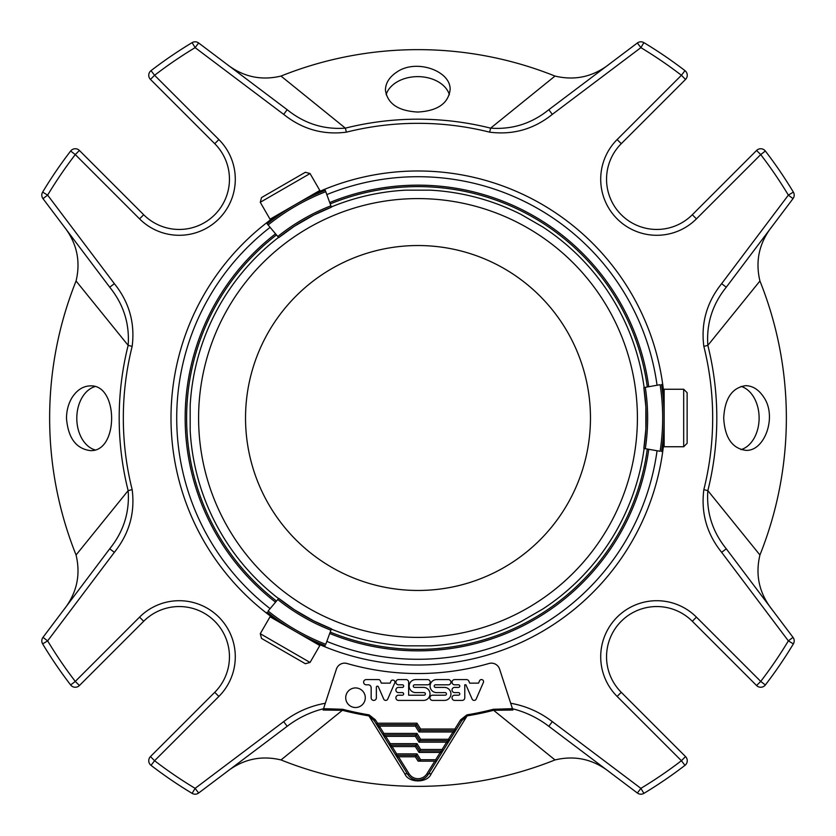 <?xml version="1.0" encoding="UTF-8"?>
<svg xmlns="http://www.w3.org/2000/svg" width="836" height="836" viewBox="0 0 836 836"><rect width="100%" height="100%" fill="white"/><g stroke="black" fill="none" stroke-linecap="round" stroke-linejoin="round"><path stroke-width="1.25" d="M418 590.467A172.467 172.467 0 0 0 590.467 418A172.467 172.467 0 0 0 418 245.533A172.467 172.467 0 0 0 245.533 418A172.467 172.467 0 0 0 418 590.467M260.268 633.709L261.522 638.422L305.339 663.721L310.051 662.457L319.833 645.528L270.038 616.79L260.268 633.709L310.051 662.457M683.681 446.748L687.129 443.299L687.129 392.701L683.681 389.252L664.139 389.252L664.139 446.748L683.681 446.748L683.681 389.252M310.051 173.543L305.339 172.279L261.522 197.578L260.268 202.291L270.038 219.21L319.833 190.472L310.051 173.543L260.268 202.291M331.317 206.931A228.176 228.176 0 0 1 405.481 190.169A228.176 228.176 0 0 0 331.317 206.931A228.176 228.176 0 0 1 405.481 190.169C393.317 191.047 393.317 191.047 405.481 190.169L430.519 190.169C442.672 191.047 442.672 191.047 430.519 190.169A228.176 228.176 0 0 1 521.068 214.434C510.106 209.104 510.106 209.104 521.068 214.434L542.752 226.953C552.847 233.787 552.847 233.787 542.752 226.953A228.176 228.176 0 0 1 644.128 387.538A228.176 228.176 0 0 0 542.752 226.953A228.176 228.176 0 0 1 644.128 387.538A228.176 228.176 0 0 0 542.752 226.953M645.611 433.017L643.856 448.42L660.116 451.283A217.59 217.59 0 0 0 660.116 384.717L643.856 387.58L645.852 406.724L645.852 429.276C644.796 442.892 644.796 442.892 645.852 429.276L643.856 448.42A201.079 201.079 0 0 0 643.856 387.58L645.005 396.389M542.752 609.047A228.176 228.176 0 0 0 644.128 448.462A228.176 228.176 0 0 1 542.752 609.047A228.176 228.176 0 0 0 644.128 448.462A228.176 228.176 0 0 1 542.752 609.047C552.857 602.213 552.857 602.213 542.752 609.047L521.068 621.566C510.106 626.885 510.106 626.885 521.068 621.566A228.176 228.176 0 0 1 430.519 645.831C442.683 644.953 442.683 644.953 430.519 645.831L405.481 645.831A228.176 228.176 0 0 1 331.317 629.069A228.176 228.176 0 0 0 405.481 645.831A228.176 228.176 0 0 1 331.317 629.069A228.176 228.176 0 0 0 405.481 645.831M285.776 603.791L278.733 598.388L268.126 611.032A217.59 217.59 0 0 0 325.768 644.316L331.411 628.808L313.834 620.97L294.303 609.695L278.733 598.388A201.079 201.079 0 0 0 331.411 628.808L317.252 622.653M190.169 430.519A228.176 228.176 0 0 0 278.555 598.607A228.176 228.176 0 0 1 190.169 430.519A228.176 228.176 0 0 0 278.555 598.607A228.176 228.176 0 0 1 190.169 430.519C191.047 442.683 191.047 442.683 190.169 430.519L190.169 405.481C191.047 393.328 191.047 393.328 190.169 405.481A228.176 228.176 0 0 1 278.555 237.393A228.176 228.176 0 0 0 190.169 405.481A228.176 228.176 0 0 1 278.555 237.393A228.176 228.176 0 0 0 190.169 405.481M317.199 213.379L331.411 207.192L325.267 190.315A219.042 219.042 0 0 0 267.186 223.849L278.733 237.612L294.303 226.305L313.834 215.03L331.411 207.192A201.079 201.079 0 0 0 278.733 237.612L285.787 232.209M267.186 612.151A219.042 219.042 0 0 0 325.267 645.685M661.548 451.534A219.042 219.042 0 0 0 661.548 384.466M430.519 645.831A228.176 228.176 0 0 0 521.068 621.566A228.176 228.176 0 0 1 430.519 645.831A228.176 228.176 0 0 0 521.068 621.566M521.068 214.434A228.176 228.176 0 0 0 430.519 190.169A228.176 228.176 0 0 1 521.068 214.434A228.176 228.176 0 0 0 430.519 190.169M267.186 223.849A219.042 219.042 0 0 1 325.267 190.315L325.768 191.684A217.59 217.59 0 0 0 268.126 224.968L267.186 223.849M416.986 743.643L420.633 749.484L419.829 750.947L442.077 750.947A1.463 1.463 0 0 0 443.32 750.268L442.077 749.484L446.643 742.19L448.462 740.727A1.463 1.463 0 0 0 449.705 740.038L448.462 739.264L420.633 739.264L419.829 740.727L416.171 734.886L383.881 734.886L385.709 736.349L390.276 743.643L389.033 744.427A1.463 1.463 0 0 0 390.276 745.106L390.276 743.643L416.986 743.643L416.171 745.106L419.829 750.947L419.014 752.41L440.248 752.41L435.692 759.715L435.692 761.168A1.463 1.463 0 0 0 436.925 760.488L435.692 759.715L420.633 759.715L419.829 761.168L416.171 755.326L415.367 756.789L398.479 756.789L409.086 773.749A10.513 10.513 0 0 0 426.914 773.749L434.783 761.168M420.633 759.715L416.986 753.873L416.171 755.326L396.661 755.326L398.479 756.789L397.246 757.562L407.843 774.523A11.976 11.976 0 0 0 428.157 774.523L436.925 760.488L435.692 761.168L418.104 761.168L415.367 756.789M420.633 739.264L416.986 733.423L415.367 736.349L385.709 736.349L384.466 737.122L390.861 747.342L392.094 746.569L390.276 745.106L416.171 745.106L415.367 746.569L419.014 752.41M454.261 732.744L456.09 729.818L454.857 729.044L454.857 730.507L419.829 730.507L419.014 731.97L453.028 731.97L454.857 730.507A1.463 1.463 0 0 0 456.09 729.818A1.463 1.463 0 0 1 454.857 730.507A1.463 1.463 0 0 0 456.09 729.818L461.869 720.569L467.084 715.888L431.157 773.885A3.647 2.33 -148 0 0 428.157 774.523L454.261 732.744L453.028 731.97L448.462 739.264L448.462 740.727L419.829 740.727L419.014 742.19L415.367 736.349M397.246 757.562L395.418 754.647A1.463 1.463 0 0 0 396.661 755.326L396.661 753.873L395.418 754.647L390.861 747.342M416.171 755.326L396.661 755.326M384.466 737.122L382.648 734.196A1.463 1.463 0 0 0 383.881 734.886A1.463 1.463 0 0 1 382.648 734.196L383.881 733.423L416.986 733.423M419.829 761.168L418.104 761.168M441.492 753.184L440.248 752.41L442.077 750.947L442.077 749.484L420.633 749.484M390.276 745.106A1.463 1.463 0 0 1 389.033 744.427A1.463 1.463 0 0 0 390.276 745.106M382.648 734.196L378.687 727.874L379.931 727.101L383.881 733.423L383.881 734.886M419.014 742.19L446.643 742.19L447.877 742.964M461.869 720.569L460.636 719.796L454.857 729.044L420.633 729.044L419.829 730.507L416.171 724.666L415.367 726.129L379.262 726.129L377.475 724.666A1.463 1.453 -90 0 1 376.284 724.049L376.263 723.976A1.463 1.463 0 0 0 377.496 724.666L377.496 723.203L376.263 723.976L374.131 720.569L368.916 715.888L369.084 714.874L375.364 719.796L374.131 720.569M376.284 724.049L378.102 726.996L379.262 726.129L379.931 727.101M378.687 727.874L378.102 726.996M398.49 700.411L423.507 700.411A6.51 6.51 0 0 0 430.017 693.901A6.51 6.51 0 0 0 423.507 687.401L414.583 687.401A1.296 1.296 0 0 1 413.287 686.095A1.296 1.296 0 0 1 414.583 684.799L427.593 684.799A2.602 2.602 0 0 0 430.195 682.197A2.602 2.602 0 0 0 427.593 679.595L415.67 679.595A6.51 6.51 0 0 0 409.159 686.105A6.51 6.51 0 0 0 415.67 692.605L424.092 692.605A1.296 1.296 0 0 1 425.388 693.911A1.296 1.296 0 0 1 424.092 695.207L408.647 695.207L408.647 682.186A2.602 2.602 0 0 0 406.045 679.584L398.49 679.584A2.602 2.602 0 0 0 395.888 682.186A2.602 2.602 0 0 0 398.49 684.799L402.356 684.799A1.306 1.306 0 0 1 403.663 686.095A1.306 1.306 0 0 1 402.356 687.401L398.49 687.401A2.602 2.602 0 0 0 395.888 690.003A2.602 2.602 0 0 0 398.49 692.605L402.356 692.605A1.306 1.306 0 0 1 403.663 693.901A1.306 1.306 0 0 1 402.356 695.207L398.49 695.207A2.602 2.602 0 0 0 395.888 697.809A2.602 2.602 0 0 0 398.49 700.411M483.365 682.5L476.144 699.136A2.205 2.205 0 0 1 472.121 699.074L465.913 684.799L464.785 684.799L464.785 697.767A2.633 2.633 0 0 1 462.151 700.411L454.627 700.411A2.602 2.602 0 0 1 452.025 697.809A2.602 2.602 0 0 1 454.627 695.207L458.504 695.207A1.306 1.306 0 0 0 459.8 693.901A1.306 1.306 0 0 0 458.504 692.605L454.627 692.605A2.602 2.602 0 0 1 452.025 690.003A2.602 2.602 0 0 1 454.627 687.401L458.504 687.401A1.306 1.306 0 0 0 459.8 686.095A1.306 1.306 0 0 0 458.504 684.799L454.627 684.799A2.602 2.602 0 0 1 452.025 682.186A2.602 2.602 0 0 1 454.627 679.584L466.446 679.584A2.633 2.633 0 0 1 468.86 681.173L469.717 683.137L478.547 683.137L479.582 680.765A2.08 2.08 0 0 1 483.365 682.5M420.633 729.044L416.986 723.203L416.171 724.666L377.496 724.666A1.463 1.463 0 0 1 376.263 723.976A1.463 1.463 0 0 0 377.496 724.666M375.834 723.297L376.263 723.976M444.428 687.401A6.51 6.51 0 0 1 450.928 693.901A6.51 6.51 0 0 1 444.428 700.411L432.525 700.411A2.602 2.602 0 0 1 429.923 697.809A2.602 2.602 0 0 1 432.525 695.207L445.16 695.207A1.296 1.296 0 0 0 446.455 693.911A1.296 1.296 0 0 0 445.16 692.605L436.591 692.605A6.51 6.51 0 0 1 430.08 686.095A6.51 6.51 0 0 1 436.591 679.584L448.326 679.584A2.602 2.602 0 0 1 450.928 682.186A2.602 2.602 0 0 1 448.326 684.799L435.493 684.799A1.306 1.306 0 0 0 434.197 686.095A1.306 1.306 0 0 0 435.493 687.401L444.428 687.401M392.951 680.117A2.08 2.08 0 0 1 394.947 682.479L387.664 699.251A2.205 2.205 0 0 1 383.703 699.074L378.363 686.784A1.045 1.045 0 0 0 376.367 687.202L376.367 697.809A2.602 2.602 0 0 1 373.765 700.411A2.602 2.602 0 0 1 371.163 697.809L371.163 687.735A2.936 2.936 0 0 0 368.227 684.799L366.063 684.799A2.602 2.602 0 0 1 363.629 682.113A2.602 2.602 0 0 1 366.231 679.584L378.802 679.584A2.08 2.08 0 0 1 380.338 680.88L381.32 683.137L390.13 683.137L391.154 680.755A2.08 2.08 0 0 1 392.951 680.117M345.717 697.726A9.792 9.792 0 0 1 360.4 689.24A9.792 9.792 0 0 1 360.4 706.201A9.792 9.792 0 0 1 345.717 697.726M431.157 773.885C427.499 783.196 408.605 783.29 404.843 773.885L368.916 715.888A301.911 301.911 0 0 1 342.394 710.287L342.655 709.283A300.876 300.876 0 0 0 369.084 714.874M409.086 773.749L407.843 774.523A3.647 2.33 -32 0 0 404.843 773.885M460.636 719.796L466.916 714.874L467.084 715.888A301.911 301.911 0 0 0 493.606 710.287L493.344 709.283L512.447 708.688L512.886 710.036L493.606 710.287L555 759.934A368.362 368.362 0 0 1 281 759.934C260.686 755.086 242.21 759.339 225.605 772.704M323.114 710.036L325.319 703.254L323.114 710.036L342.394 710.287L281 759.934M63.296 610.395C76.661 593.779 80.914 575.314 76.066 555L128.148 490.627L132.161 489.624C135.171 512.781 129.246 533.681 114.365 552.324L47.642 640.878L42.981 637.366A5.842 5.842 0 0 0 42.636 643.887L47.642 640.878A432.254 432.254 0 0 0 75.282 681.413L70.652 684.977A5.842 5.842 0 0 0 79.41 685.541L75.282 681.413L139.56 617.135L143.688 621.263L79.41 685.541M72.042 397.591C68.437 403.61 66.577 410.497 66.483 418.24C68.082 437.855 75.971 448.639 90.152 450.583C118.785 452.537 118.796 383.975 90.121 385.898C82.994 386.138 76.964 390.025 72.042 397.591M132.161 489.624A294.68 294.68 0 0 1 132.161 346.376L128.148 345.373L76.066 281C80.914 260.686 76.661 242.21 63.296 225.605M76.066 555A368.362 368.362 0 0 1 76.066 281M150.459 79.41L154.587 75.282L151.023 70.652A5.842 5.842 0 0 0 150.459 79.41L214.737 143.688L218.865 139.56A56.075 56.075 0 0 1 218.865 218.865A56.075 56.075 0 0 1 139.56 218.865L75.282 154.587L79.41 150.459A5.842 5.842 0 0 0 70.652 151.023L75.282 154.587A432.254 432.254 0 0 0 47.642 195.122L42.636 192.113A5.842 5.842 0 0 0 42.981 198.634L47.642 195.122L114.365 283.676L109.704 287.187C123.561 304.314 129.705 323.71 128.148 345.373A298.807 298.807 0 0 0 128.148 490.627C129.716 512.249 123.571 531.644 109.704 548.813L42.981 637.366M225.605 63.296C242.221 76.661 260.686 80.914 281 76.066L345.373 128.148L346.376 132.161C323.219 135.171 302.318 129.246 283.676 114.365L195.122 47.642L198.634 42.981A5.842 5.842 0 0 0 192.113 42.636L195.122 47.642A432.254 432.254 0 0 0 154.587 75.282L218.865 139.56M397.1 71.886C389.534 76.818 385.647 82.848 385.417 89.974C387.35 103.622 398.135 110.969 417.76 112.045C437.406 110.948 448.18 103.58 450.092 89.954C451.398 71.164 416.547 58.457 397.1 71.886M346.376 132.161A294.68 294.68 0 0 1 489.624 132.161L490.627 128.148L555 76.066C575.314 80.914 593.79 76.661 610.395 63.296M281 76.066A368.362 368.362 0 0 1 555 76.066M772.704 225.605C759.339 242.221 755.086 260.686 759.934 281L707.852 345.373L703.839 346.376C700.829 323.219 706.754 302.318 721.635 283.676L788.358 195.122L793.019 198.634A5.842 5.842 0 0 0 793.364 192.113L788.358 195.122A432.254 432.254 0 0 0 760.718 154.587L765.348 151.023A5.842 5.842 0 0 0 756.59 150.459L760.718 154.587L696.44 218.865A56.075 56.075 0 0 1 617.135 218.865A56.075 56.075 0 0 1 617.135 139.56L681.413 75.282L685.541 79.41A5.842 5.842 0 0 0 684.977 70.652L681.413 75.282A432.254 432.254 0 0 0 640.878 47.642L643.887 42.636A5.842 5.842 0 0 0 637.366 42.981L640.878 47.642L552.324 114.365L548.813 109.704C531.686 123.561 512.29 129.705 490.627 128.148A298.807 298.807 0 0 0 345.373 128.148C323.751 129.716 304.356 123.571 287.187 109.704L198.634 42.981M763.864 397.34C758.931 389.785 752.902 385.887 745.775 385.657C732.137 387.59 724.781 398.375 723.704 418C724.791 437.646 732.148 448.43 745.775 450.343C764.564 451.649 777.292 416.788 763.864 397.34M703.839 346.376A294.68 294.68 0 0 1 703.839 489.624L707.852 490.627L759.934 555C755.086 575.314 759.339 593.79 772.704 610.395M759.934 281A368.362 368.362 0 0 1 759.934 555M685.541 756.59L681.413 760.718L684.977 765.348A5.842 5.842 0 0 0 685.541 756.59L621.263 692.312L617.135 696.44A56.075 56.075 0 0 1 617.135 617.135A56.075 56.075 0 0 1 696.44 617.135L760.718 681.413L756.59 685.541A5.842 5.842 0 0 0 765.348 684.977L760.718 681.413A432.254 432.254 0 0 0 788.358 640.878L793.364 643.887A5.842 5.842 0 0 0 793.019 637.366L788.358 640.878L721.635 552.324L726.296 548.813L793.019 637.366M552.324 721.635L548.813 726.296C537.851 717.915 525.729 712.063 512.468 708.74L510.681 703.254C525.98 705.96 539.857 712.084 552.324 721.635L640.878 788.358L637.366 793.019A5.842 5.842 0 0 0 643.887 793.364L640.878 788.358A432.254 432.254 0 0 0 681.413 760.718L617.135 696.44M323.553 708.688L342.655 709.283M139.56 617.135A56.075 56.075 0 0 1 218.865 617.135A56.075 56.075 0 0 1 218.865 696.44L154.587 760.718L150.459 756.59A5.842 5.842 0 0 0 151.023 765.348L154.587 760.718A432.254 432.254 0 0 0 195.122 788.358L192.113 793.364A5.842 5.842 0 0 0 198.634 793.019L195.122 788.358L283.676 721.635C295.996 712.157 309.884 706.023 325.319 703.254L336.406 669.113A8.621 8.621 0 0 1 347.003 663.491A255.555 255.555 0 0 0 488.997 663.491A8.621 8.621 0 0 1 499.594 669.113L512.447 708.688M42.981 198.634L109.704 287.187M323.532 708.74C310.177 712.115 298.055 717.967 287.187 726.296L198.634 793.019M610.395 772.704C593.779 759.339 575.314 755.086 555 759.934M512.886 710.036L512.468 708.74M548.813 726.296L637.366 793.019M721.635 283.676L726.296 287.187C712.429 304.356 706.284 323.751 707.852 345.373A298.807 298.807 0 0 1 707.852 490.627C706.295 512.29 712.439 531.686 726.296 548.813M726.296 287.187L793.019 198.634M637.366 42.981L548.813 109.704M192.113 793.364A438.095 438.095 0 0 1 151.023 765.348A438.095 438.095 0 0 0 192.113 793.364M70.652 684.977A438.095 438.095 0 0 1 42.636 643.887A438.095 438.095 0 0 0 70.652 684.977M114.365 552.324L109.704 548.813M42.636 192.113A438.095 438.095 0 0 1 70.652 151.023A438.095 438.095 0 0 0 42.636 192.113M151.023 70.652A438.095 438.095 0 0 1 192.113 42.636A438.095 438.095 0 0 0 151.023 70.652M283.676 114.365L287.187 109.704M643.887 42.636A438.095 438.095 0 0 1 684.977 70.652A438.095 438.095 0 0 0 643.887 42.636M765.348 151.023A438.095 438.095 0 0 1 793.364 192.113A438.095 438.095 0 0 0 765.348 151.023M793.364 643.887A438.095 438.095 0 0 1 765.348 684.977A438.095 438.095 0 0 0 793.364 643.887M684.977 765.348A438.095 438.095 0 0 1 643.887 793.364A438.095 438.095 0 0 0 684.977 765.348M283.676 721.635L287.187 726.296M79.41 150.459L143.688 214.737A50.233 50.233 0 0 0 214.737 214.737A50.233 50.233 0 0 0 214.737 143.688M150.459 756.59L214.737 692.312A50.233 50.233 0 0 0 214.737 621.263A50.233 50.233 0 0 0 143.688 621.263M756.59 685.541L692.312 621.263A50.233 50.233 0 0 0 621.263 621.263A50.233 50.233 0 0 0 621.263 692.312M418 650.847A232.847 232.847 0 0 0 648.736 449.277A232.847 232.847 0 0 1 329.718 633.458A232.847 232.847 0 0 0 418 650.847M648.736 386.723A232.847 232.847 0 0 0 329.718 202.542A232.847 232.847 0 0 1 648.736 386.723M275.546 233.819A232.847 232.847 0 0 0 275.546 602.181A232.847 232.847 0 0 1 275.546 233.819M326.824 194.6A241.29 241.29 0 0 1 657.054 385.26M657.054 450.74A241.29 241.29 0 0 1 326.824 641.4M270.122 608.66A241.29 241.29 0 0 1 270.122 227.34M696.44 218.865L692.312 214.737L756.59 150.459M685.541 79.41L621.263 143.688A50.233 50.233 0 0 0 621.263 214.737A50.233 50.233 0 0 0 692.312 214.737M741.03 449.632A32.343 22.875 90 0 0 759.119 418.031A32.343 22.875 90 0 0 741.083 386.389M449.381 94.698A32.343 22.875 0 0 0 417.781 76.63A32.343 22.875 0 0 0 386.138 94.667M94.834 386.629A32.343 22.875 -90 0 0 76.797 418.24A32.343 22.875 -90 0 0 94.886 449.872M637.408 418A219.408 219.408 0 0 0 308.296 227.988A219.408 219.408 0 0 0 308.296 608.012A219.408 219.408 0 0 0 637.408 418M277.792 599.516A202.542 202.542 0 0 0 330.91 630.177M645.298 448.671A202.542 202.542 0 0 0 645.298 387.329M330.91 205.823A202.542 202.542 0 0 0 277.792 236.483M416.986 753.873L396.661 753.873L392.094 746.569L415.367 746.569M428.157 774.523L426.914 773.749M419.014 731.97L415.367 726.129M466.916 714.874A300.876 300.876 0 0 0 493.344 709.283M416.986 723.203L377.496 723.203L375.364 719.796M114.365 283.676C129.204 302.151 135.129 323.051 132.161 346.376M552.324 114.365C533.849 129.204 512.949 135.129 489.624 132.161M721.635 552.324C706.796 533.849 700.871 512.949 703.839 489.624M139.56 218.865L143.688 214.737M218.865 696.44L214.737 692.312M696.44 617.135L692.312 621.263M312.936 194.443A247.007 247.007 0 0 1 664.139 397.215M664.139 438.785A247.007 247.007 0 0 1 312.936 641.557M276.935 620.761A247.007 247.007 0 0 1 276.935 215.239M330.22 632.089A231.384 231.384 0 0 0 647.294 449.026M647.294 386.974A231.384 231.384 0 0 0 330.22 203.911M276.486 234.937A231.384 231.384 0 0 0 276.486 601.063M617.135 139.56L621.263 143.688M280.165 621.827L278.754 621.817M310.396 639.279L311.117 640.501M663.439 435.451L664.139 436.685M663.439 400.548L664.139 399.315M310.396 196.721L311.117 195.499M280.165 214.173L278.754 214.183M425.221 777.741L424.228 778.41M411.814 778.431L410.873 777.814"/></g></svg>
